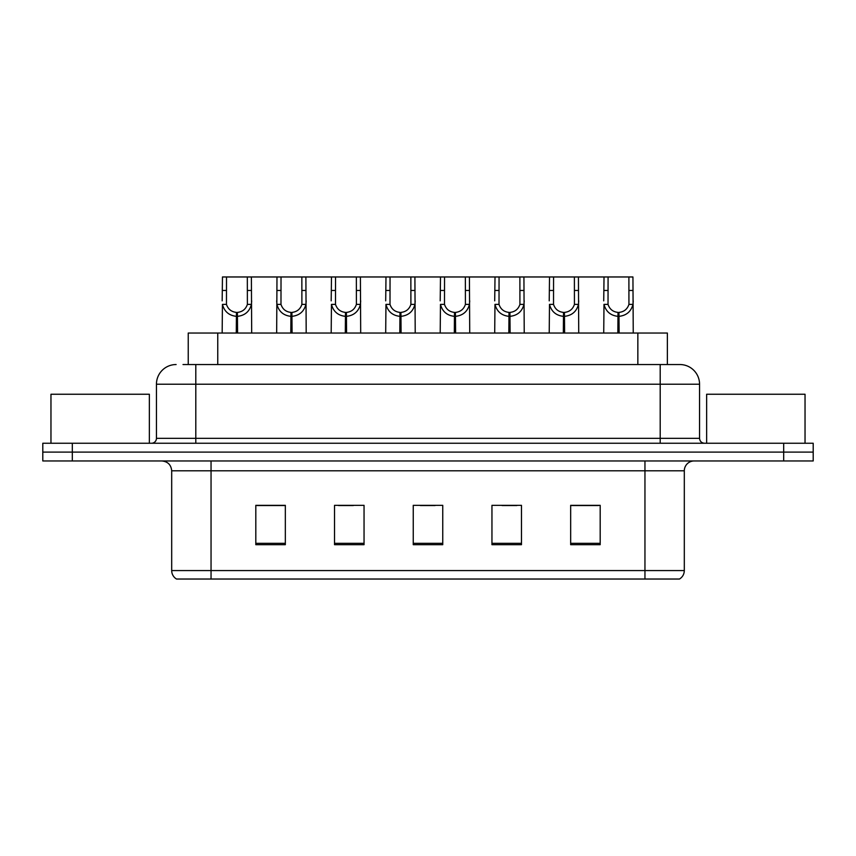 <?xml version="1.0" encoding="UTF-8"?>
<svg xmlns="http://www.w3.org/2000/svg" width="856" height="856" viewBox="0 0 856 856"><rect width="100%" height="100%" fill="white"/><g stroke="black" fill="none" stroke-linecap="round" stroke-linejoin="round"><path stroke-width="1.28" d="M188.234 364.538L188.234 333.048L667.37 333.048L667.37 364.538M684.308 570.567C684.19 574.237 682.585 577.062 679.493 579.03L644.953 579.03L644.953 570.567L684.308 570.567L684.308 470.8A9.844 9.844 0 0 1 694.152 460.956M644.953 579.03L176.507 579.03A9.844 9.844 0 0 1 171.692 570.567L171.692 470.8C171.114 464.829 167.829 461.545 161.848 460.956M72.321 443.248L813.2 443.248L813.2 452.107L42.8 452.107L42.8 460.956L72.321 460.956L72.321 452.107L42.8 452.107L42.8 443.248L72.321 443.248L72.321 452.107L813.2 452.107L813.2 460.956L72.321 460.956M600.184 544.694L600.184 505.329L570.663 505.329L570.663 544.694L600.184 544.694M521.475 544.694L521.475 505.329L491.954 505.329L491.954 544.694L521.475 544.694M285.337 544.694L285.337 505.329L255.816 505.329L255.816 544.694L285.337 544.694M364.046 544.694L364.046 505.329L334.525 505.329L334.525 544.694L364.046 544.694M442.755 544.694L442.755 505.329L413.245 505.329L413.245 544.694L442.755 544.694M627.052 579.03L228.948 579.03M570.663 505.532L598.612 505.532M583.856 505.532L571.359 505.532M338.559 505.532L353.325 505.532M284.053 505.532L271.555 505.532M256.8 505.532L285.337 505.532M502.087 505.532L516.842 505.532M420.328 505.532L435.083 505.532M183.462 364.538L672.987 364.538M183.013 364.538L195.799 364.538L195.799 384.216L156.445 384.216L156.445 438.336A4.922 4.922 0 0 1 151.523 443.248M176.122 364.538A19.677 19.677 0 0 0 156.445 384.216M679.878 364.538A19.677 19.677 0 0 1 699.555 384.216L660.201 384.216L660.201 364.538L679.578 364.538M699.555 384.216L699.555 438.336C699.855 441.322 701.492 442.959 704.477 443.248M236.277 333.048L236.449 312.397C231.398 311.873 228.071 309.198 226.466 304.383L226.519 276.97L251.386 276.97L251.685 333.048M236.277 316.324C228.948 315.5 224.336 311.509 222.432 304.383L222.164 333.048M222.164 300.852L222.464 276.97L226.519 276.97M237.401 333.048L237.401 312.397C242.451 311.873 245.779 309.198 247.384 304.383L247.331 276.97M237.401 312.397L237.572 333.048M236.449 312.397L236.449 333.048M251.685 300.852L251.418 304.383C249.524 311.509 244.902 315.5 237.572 316.324M251.386 276.97L276.98 276.97L276.67 333.048M290.794 333.048L290.965 312.397C285.915 311.873 282.587 309.198 280.982 304.383L281.025 276.97L305.892 276.97L306.191 333.048M290.794 316.324C283.454 315.5 278.842 311.509 276.937 304.383L276.67 300.852M291.907 333.048L291.907 312.397C296.957 311.873 300.285 309.198 301.89 304.383L301.847 276.97M291.907 312.397L292.078 333.048M290.965 312.397L290.965 333.048M306.191 300.852L305.924 304.383C304.03 311.509 299.407 315.5 292.078 316.324M281.025 276.97L276.98 276.97M345.3 333.048L345.471 312.397C340.421 311.873 337.093 309.198 335.488 304.383L335.531 276.97L360.397 276.97L360.697 333.048M345.3 316.324C337.96 315.5 333.348 311.509 331.454 304.383L331.186 333.048M331.186 300.852L331.486 276.97L335.531 276.97M346.413 333.048L346.413 312.397C351.463 311.873 354.791 309.198 356.396 304.383L356.353 276.97M346.413 312.397L346.584 333.048M345.471 312.397L345.471 333.048M360.697 300.852L360.43 304.383C358.536 311.509 353.924 315.5 346.584 316.324M399.805 333.048L399.977 312.397C394.926 311.873 391.599 309.198 389.994 304.383L390.047 276.97L414.903 276.97L415.214 333.048M399.805 316.324C392.476 315.5 387.854 311.509 385.96 304.383L385.692 333.048M385.692 300.852L385.992 276.97L390.047 276.97M400.918 333.048L400.918 312.397C405.969 311.873 409.296 309.198 410.901 304.383L410.859 276.97M400.918 312.397L401.09 333.048M399.977 312.397L399.977 333.048M415.214 300.852L414.946 304.383C413.041 311.509 408.43 315.5 401.09 316.324M454.311 333.048L454.483 312.397C449.432 311.873 446.104 309.198 444.499 304.383L444.553 276.97L469.42 276.97L469.719 333.048M454.311 316.324C446.982 315.5 442.37 311.509 440.466 304.383L440.198 333.048M440.198 300.852L440.498 276.97L444.553 276.97M455.435 333.048L455.435 312.397C460.485 311.873 463.813 309.198 465.418 304.383L465.364 276.97M455.435 312.397L455.606 333.048M454.483 312.397L454.483 333.048M469.719 300.852L469.452 304.383C467.558 311.509 462.935 315.5 455.606 316.324M305.892 276.97L331.486 276.97M360.397 276.97L385.992 276.97M414.903 276.97L440.498 276.97M149.361 443.248L149.361 394.252L50.964 394.252L50.964 443.248M805.036 443.248L805.036 394.252L706.639 394.252L706.639 443.248M508.828 333.048L508.999 312.397C503.949 311.873 500.621 309.198 499.016 304.383L499.059 276.97L523.926 276.97L524.225 333.048M508.828 316.324C501.488 315.5 496.876 311.509 494.971 304.383L494.704 333.048M494.704 300.852L495.014 276.97L499.059 276.97M509.941 333.048L509.941 312.397C514.991 311.873 518.319 309.198 519.924 304.383L519.881 276.97M509.941 312.397L510.112 333.048M508.999 312.397L508.999 333.048M524.225 300.852L523.958 304.383C522.064 311.509 517.441 315.5 510.112 316.324M563.334 333.048L563.505 312.397C558.454 311.873 555.127 309.198 553.522 304.383L553.565 276.97L578.431 276.97L578.731 333.048M563.334 316.324C555.993 315.5 551.382 311.509 549.488 304.383L549.22 333.048M549.22 300.852L549.52 276.97L553.565 276.97M564.446 333.048L564.446 312.397C569.497 311.873 572.825 309.198 574.43 304.383L574.387 276.97M564.446 312.397L564.618 333.048M563.505 312.397L563.505 333.048M578.731 300.852L578.463 304.383C576.57 311.509 571.958 315.5 564.618 316.324M617.839 333.048L618.011 312.397C612.96 311.873 609.633 309.198 608.028 304.383L608.081 276.97L632.937 276.97L633.247 333.048M617.839 316.324C610.51 315.5 605.888 311.509 603.994 304.383L603.726 333.048M603.726 300.852L604.026 276.97L608.081 276.97M618.952 333.048L618.952 312.397C624.013 311.873 627.33 309.198 628.935 304.383L628.893 276.97M618.952 312.397L619.123 333.048M618.011 312.397L618.011 333.048M633.247 300.852L632.98 304.383C631.075 311.509 626.464 315.5 619.123 316.324M469.42 276.97L495.014 276.97M523.926 276.97L549.52 276.97M578.431 276.97L604.026 276.97M217.756 364.538L217.756 333.048M637.848 364.538L637.848 333.048M644.953 460.956L644.953 470.8L171.692 470.8M684.308 470.8L644.953 470.8L644.953 570.567L211.047 570.567L211.047 579.03M171.692 570.567L211.047 570.567L211.047 460.956M783.679 460.956L783.679 443.248M442.755 543.325L413.245 543.325M364.046 543.325L334.525 543.325M285.337 543.325L255.816 543.325M521.475 543.325L491.954 543.325M600.184 543.325L570.663 543.325M195.799 443.248L195.799 438.336L699.555 438.336M156.445 438.336L195.799 438.336L195.799 384.216L660.201 384.216L660.201 443.248M226.519 290.462L222.464 290.462M226.466 304.383L222.432 304.383M251.418 304.383L247.384 304.383M251.386 290.462L247.331 290.462M281.025 290.462L276.98 290.462M280.982 304.383L276.937 304.383M305.924 304.383L301.89 304.383M305.892 290.462L301.847 290.462M335.531 290.462L331.486 290.462M335.488 304.383L331.454 304.383M360.43 304.383L356.396 304.383M360.397 290.462L356.353 290.462M390.047 290.462L385.992 290.462M389.994 304.383L385.96 304.383M414.946 304.383L410.901 304.383M414.903 290.462L410.859 290.462M444.553 290.462L440.498 290.462M444.499 304.383L440.466 304.383M469.452 304.383L465.418 304.383M469.42 290.462L465.364 290.462M499.059 290.462L495.014 290.462M499.016 304.383L494.971 304.383M523.958 304.383L519.924 304.383M523.926 290.462L519.881 290.462M553.565 290.462L549.52 290.462M553.522 304.383L549.488 304.383M578.463 304.383L574.43 304.383M578.431 290.462L574.387 290.462M608.081 290.462L604.026 290.462M608.028 304.383L603.994 304.383M632.98 304.383L628.935 304.383M632.937 290.462L628.893 290.462"/></g></svg>
